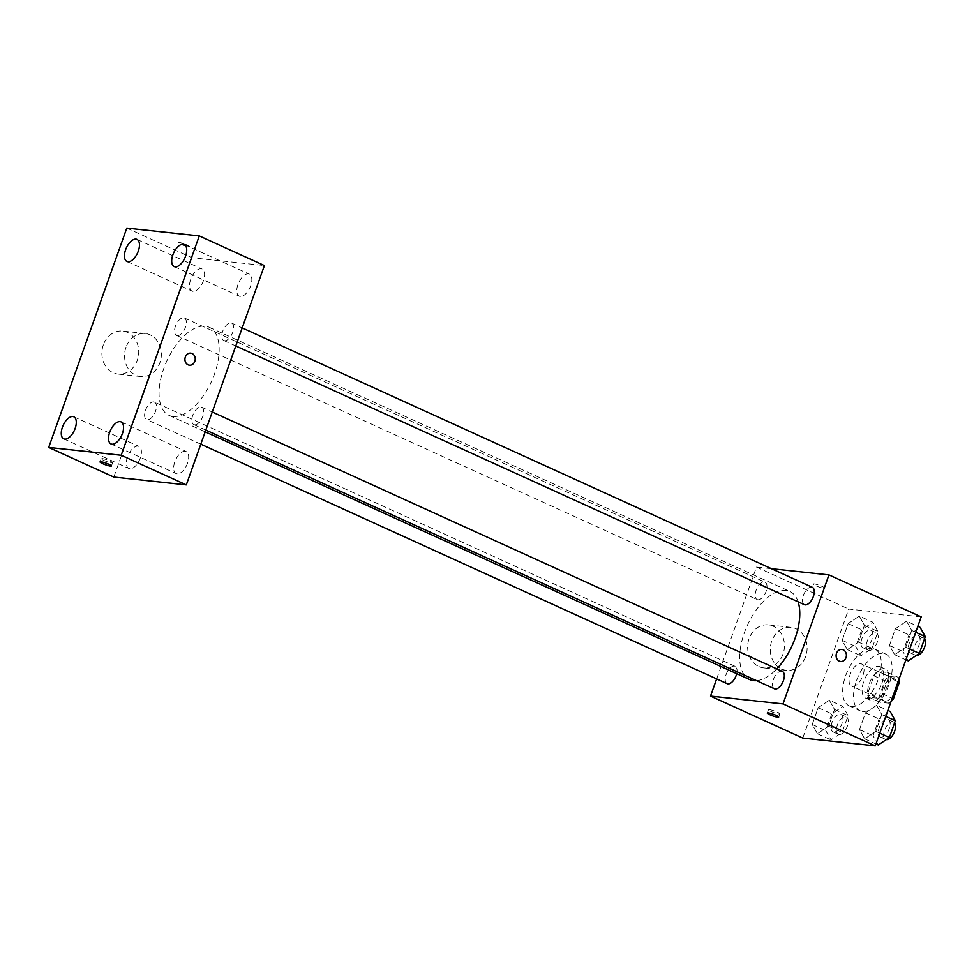 <?xml version="1.0" encoding="UTF-8"?>
<svg xmlns="http://www.w3.org/2000/svg" width="974" height="974" viewBox="0 0 974 974"><rect width="100%" height="100%" fill="white"/><g stroke="black" fill="none" stroke-linecap="round" stroke-linejoin="round"><path stroke-width="0.73" stroke-dasharray="4.87 3.65" d="M852.542 686.28A12.102 6.136 -65.5 0 0 862.55 676.613A12.102 6.136 -65.5 0 0 861.576 663.976A12.102 6.136 -65.5 0 0 850.972 672.45A12.102 6.136 -65.5 0 0 851.544 686.013A12.102 6.136 -65.5 0 0 852.542 686.28M885.098 701.097A12.102 6.136 -65.5 0 0 895.106 691.43A12.102 6.136 -65.5 0 0 894.132 678.793A12.102 6.136 -65.5 0 0 883.528 687.267A12.102 6.136 -65.5 0 0 884.112 700.83A12.102 6.136 -65.5 0 0 885.098 701.097M898.101 681.763L888.458 677.38A16.436 8.34 -65.5 0 0 887.509 672.474L878.207 671.476A16.436 8.34 -65.5 0 0 873.97 675.822L868.077 692.368L878.925 697.299L884.818 680.753A16.436 8.34 -65.5 0 1 889.067 676.406L898.369 677.417A16.436 8.34 -65.5 0 1 898.99 679.255M868.077 692.368A16.436 8.34 -65.5 0 0 869.027 697.274L878.317 698.273L889.177 703.216A16.436 8.34 -65.5 0 0 891.015 701.633M889.177 703.216L879.875 702.205A16.436 8.34 -65.5 0 1 878.925 697.299M888.458 677.38L882.566 693.926L892.208 698.309M869.027 697.274L879.875 702.205M878.317 698.273A16.436 8.34 -65.5 0 0 882.566 693.926M887.326 685.854A17.301 8.778 114.5 0 1 871.109 700.61A17.301 8.778 114.5 0 1 870.281 681.24A17.301 8.778 114.5 0 1 885.427 669.126A17.301 8.778 114.5 0 1 887.326 685.854M881.896 683.383A17.301 8.778 -65.5 0 0 880.009 666.666A17.301 8.778 -65.5 0 0 864.851 678.768A17.301 8.778 -65.5 0 0 865.679 698.151A17.301 8.778 -65.5 0 0 867.104 698.528A17.301 8.778 -65.5 0 0 881.896 683.383M873.97 675.822L884.818 680.753M887.509 672.474L898.369 677.417M878.207 671.476L889.067 676.406M862.501 711.434A31.131 15.791 -65.5 0 0 888.239 686.573A31.131 15.791 -65.5 0 0 885.731 654.065A31.131 15.791 -65.5 0 0 858.471 675.859A31.131 15.791 -65.5 0 0 859.945 710.74A31.131 15.791 -65.5 0 0 862.501 711.434M851.653 706.491A31.131 15.791 -65.5 0 0 877.379 681.63A31.131 15.791 -65.5 0 0 874.883 649.134A31.131 15.791 -65.5 0 0 847.611 670.928A31.131 15.791 -65.5 0 0 849.097 705.797A31.131 15.791 -65.5 0 0 851.653 706.491M906.563 621.205L911.737 630.458L905.771 647.223L894.631 654.723L889.457 645.458L895.423 628.705L906.563 621.205L911.737 630.458L905.771 647.223L894.631 654.723L889.457 645.458L895.423 628.705L906.563 621.205L917.837 626.331M859.299 616.104L864.474 625.357L858.508 642.122L847.368 649.621L842.193 640.356L848.159 623.591L859.299 616.104L864.474 625.357L858.508 642.122L847.368 649.621L842.193 640.356L848.159 623.591L859.299 616.104L872.862 622.264L878.037 631.529L872.071 648.294L860.931 655.782L855.756 646.529L861.722 629.764L872.862 622.264M802.771 738.061L848.719 609.042L921.197 616.871M876.612 705.322L881.787 714.575L875.809 731.34L864.681 738.84L859.506 729.575L865.472 712.822L876.612 705.322L881.787 714.575L875.809 731.34L864.681 738.84L859.506 729.575L865.472 712.822L876.612 705.322L887.886 710.448M829.349 700.209L834.523 709.474L828.557 726.227L817.417 733.726L812.243 724.473L818.209 707.708L829.349 700.209L834.523 709.474L828.557 726.227L817.417 733.726L812.243 724.473L818.209 707.708L829.349 700.209L842.912 706.381L848.086 715.646L842.12 732.399L830.98 739.899L825.806 730.646L831.772 713.881L842.912 706.381M756.591 680.668A48.42 24.569 -65.5 0 0 776.777 668.882M798.096 601.81A48.42 24.569 -65.5 0 0 789.792 591.413A48.42 24.569 -65.5 0 0 747.375 625.32A48.42 24.569 -65.5 0 0 749.688 679.572M716.645 678.902L756.469 567.075L771.396 568.682M757.918 599.789A9.545 4.846 -65.5 0 0 765.808 592.168A9.545 4.846 -65.5 0 0 765.04 582.196A9.545 4.846 -65.5 0 0 756.676 588.88A9.545 4.846 -65.5 0 0 757.127 599.57A9.545 4.846 -65.5 0 0 757.918 599.789M812.304 587.298A9.545 4.846 -65.5 0 0 803.94 593.982A9.545 4.846 -65.5 0 0 804.39 604.684M782.353 671.415A9.545 4.846 -65.5 0 0 773.989 678.099A9.545 4.846 -65.5 0 0 774.44 688.788M727.176 683.687A9.545 4.846 114.5 0 1 726.409 673.728A9.545 4.846 114.5 0 1 734.299 666.094A9.545 4.846 114.5 0 1 735.09 666.313A9.545 4.846 114.5 0 1 736.685 673.655M756.469 567.075L848.719 609.042M758.88 666.557A21.623 18.372 96.2 0 0 763.738 667.884A21.623 18.372 96.2 0 0 784.326 648.367A21.623 18.372 96.2 0 0 768.376 624.894A21.623 18.372 96.2 0 0 748.276 641.501A21.623 18.372 96.2 0 0 758.88 666.557M823.663 588.223A6.051 0.864 -160.4 0 0 824.625 588.089A6.051 0.864 -160.4 0 0 819.207 585.24A6.051 0.864 -160.4 0 0 813.217 584.023A6.051 0.864 -160.4 0 0 817.125 586.299A6.051 0.864 -160.4 0 0 823.663 588.223A6.051 0.864 -160.4 0 0 824.625 588.089A6.051 0.864 -160.4 0 0 819.207 585.252A6.051 0.864 -160.4 0 0 813.217 584.035A6.051 0.864 -160.4 0 0 817.125 586.311A6.051 0.864 -160.4 0 0 823.663 588.223M769.387 709.656A6.051 0.864 19.6 0 1 775.937 711.568A6.051 0.864 19.6 0 1 779.845 713.845A6.051 0.864 19.6 0 1 773.843 712.627A6.051 0.864 19.6 0 1 768.437 709.79A6.051 0.864 19.6 0 1 769.387 709.656M781.525 668.992A21.623 18.372 96.2 0 0 786.383 670.331A21.623 18.372 96.2 0 0 806.971 650.815A21.623 18.372 96.2 0 0 791.022 627.341A21.623 18.372 96.2 0 0 770.921 643.948A21.623 18.372 96.2 0 0 781.525 668.992M840.599 661.48L840.599 661.48A6.051 5.15 -83.8 0 1 839.247 661.102A6.051 5.15 -83.8 0 1 836.276 654.09A6.051 5.15 -83.8 0 1 841.901 649.439L841.901 649.439M173.031 416.47A48.42 24.569 -65.5 0 0 213.062 377.79A48.42 24.569 -65.5 0 0 209.167 327.24A48.42 24.569 -65.5 0 0 166.749 361.147A48.42 24.569 -65.5 0 0 169.05 415.399A48.42 24.569 -65.5 0 0 173.031 416.47M153.673 401.921A9.545 4.846 114.5 0 1 154.452 402.128A9.545 4.846 114.5 0 1 154.915 412.83A9.545 4.846 114.5 0 1 146.55 419.514A9.545 4.846 114.5 0 1 145.783 409.543A9.545 4.846 114.5 0 1 153.673 401.921M224.544 340.717A9.545 4.846 -65.5 0 0 232.433 333.084A9.545 4.846 -65.5 0 0 231.666 323.124A9.545 4.846 -65.5 0 0 223.314 329.809A9.545 4.846 -65.5 0 0 223.764 340.498A9.545 4.846 -65.5 0 0 224.544 340.717M194.593 424.822A9.545 4.846 -65.5 0 0 202.482 417.201A9.545 4.846 -65.5 0 0 201.715 407.229A9.545 4.846 -65.5 0 0 193.351 413.913A9.545 4.846 -65.5 0 0 193.814 424.615A9.545 4.846 -65.5 0 0 194.593 424.822M177.28 335.604A9.545 4.846 -65.5 0 0 185.17 327.982A9.545 4.846 -65.5 0 0 184.403 318.011A9.545 4.846 -65.5 0 0 176.05 324.695A9.545 4.846 -65.5 0 0 176.501 335.397A9.545 4.846 -65.5 0 0 177.28 335.604M113.812 477.065L191.915 257.745L264.404 265.573M240.298 296.473A12.126 6.148 114.5 0 1 239.3 296.206A12.126 6.148 114.5 0 1 238.727 282.63A12.126 6.148 114.5 0 1 249.344 274.144A12.126 6.148 114.5 0 1 250.318 286.794A12.126 6.148 114.5 0 1 240.298 296.473M177.134 473.863A12.126 6.148 114.5 0 1 176.136 473.595A12.126 6.148 114.5 0 1 175.563 460.02A12.126 6.148 114.5 0 1 186.18 451.534A12.126 6.148 114.5 0 1 187.154 464.184A12.126 6.148 114.5 0 1 177.134 473.863M129.871 468.762A12.126 6.148 114.5 0 1 128.872 468.494A12.126 6.148 114.5 0 1 128.3 454.907A12.126 6.148 114.5 0 1 138.917 446.421A12.126 6.148 114.5 0 1 139.891 459.083A12.126 6.148 114.5 0 1 129.871 468.762M193.035 291.372A12.126 6.148 114.5 0 1 192.036 291.104A12.126 6.148 114.5 0 1 191.464 277.517A12.126 6.148 114.5 0 1 202.081 269.031A12.126 6.148 114.5 0 1 203.055 281.693A12.126 6.148 114.5 0 1 193.035 291.372M126.79 228.111L191.915 257.745M188.566 246.787A6.051 0.864 -160.4 0 0 189.528 246.666A6.051 0.864 -160.4 0 0 184.11 243.817A6.051 0.864 -160.4 0 0 178.12 242.599A6.051 0.864 -160.4 0 0 182.028 244.876A6.051 0.864 -160.4 0 0 188.566 246.787A6.051 0.864 -160.4 0 0 189.528 246.666A6.051 0.864 -160.4 0 0 184.11 243.817A6.051 0.864 -160.4 0 0 178.12 242.599A6.051 0.864 -160.4 0 0 182.028 244.876A6.051 0.864 -160.4 0 0 188.566 246.799M103.354 344.869A21.623 18.372 96.2 0 0 117.988 374.077A21.623 18.372 96.2 0 0 138.576 354.56A21.623 18.372 96.2 0 0 122.627 331.087A21.623 18.372 96.2 0 0 103.354 344.869M125.999 347.316A21.623 18.372 96.2 0 0 140.633 376.524A21.623 18.372 96.2 0 0 161.221 357.008A21.623 18.372 96.2 0 0 145.272 333.534A21.623 18.372 96.2 0 0 125.999 347.316M189.431 365.201L189.431 365.201A6.051 5.15 -83.8 0 1 185.328 357.02A6.051 5.15 -83.8 0 1 190.734 353.16L190.734 353.16M102.136 458.535A6.051 0.864 19.6 0 1 108.686 460.446A6.051 0.864 19.6 0 1 112.594 462.723A6.051 0.864 19.6 0 1 106.592 461.506A6.051 0.864 19.6 0 1 101.186 458.669A6.051 0.864 19.6 0 1 102.136 458.535M833.781 732.046A9.545 4.846 -65.5 0 0 841.67 724.425A9.545 4.846 -65.5 0 0 840.903 714.453A9.545 4.846 -65.5 0 0 832.539 721.137A9.545 4.846 -65.5 0 0 832.989 731.839A9.545 4.846 -65.5 0 0 833.781 732.046M834.523 709.474L848.086 715.646M828.557 726.227L842.12 732.399M817.417 733.726L830.98 739.899M812.243 724.473L825.806 730.646M818.209 707.708L831.772 713.881M839.198 734.518A9.545 4.846 -65.5 0 0 847.1 726.896A9.545 4.846 -65.5 0 0 846.333 716.925A9.545 4.846 -65.5 0 0 837.969 723.609A9.545 4.846 -65.5 0 0 838.419 734.299A9.545 4.846 -65.5 0 0 839.198 734.518M863.731 647.929A9.545 4.846 -65.5 0 0 871.62 640.308A9.545 4.846 -65.5 0 0 870.853 630.336A9.545 4.846 -65.5 0 0 862.489 637.02A9.545 4.846 -65.5 0 0 862.94 647.722A9.545 4.846 -65.5 0 0 863.731 647.929M864.474 625.357L878.037 631.529M858.508 642.122L872.071 648.294M847.368 649.621L860.931 655.782M842.193 640.356L855.756 646.529M848.159 623.591L861.722 629.764M869.161 650.401A9.545 4.846 -65.5 0 0 877.05 642.779A9.545 4.846 -65.5 0 0 876.283 632.808A9.545 4.846 -65.5 0 0 867.919 639.492A9.545 4.846 -65.5 0 0 868.37 650.194A9.545 4.846 -65.5 0 0 869.161 650.401M878.244 745.013L873.069 735.747L879.035 718.982L890.175 711.495M881.044 737.148A9.545 4.846 -65.5 0 0 888.933 729.526A9.545 4.846 -65.5 0 0 888.166 719.555A9.545 4.846 -65.5 0 0 879.802 726.239A9.545 4.846 -65.5 0 0 880.253 736.941A9.545 4.846 -65.5 0 0 881.044 737.148M881.787 714.575L885.768 716.389M875.809 731.34L879.802 733.154M864.681 738.84L875.943 743.966M859.506 729.575L873.069 735.747M865.472 712.822L879.035 718.982M894.595 722.854A9.545 4.846 -65.5 0 0 893.584 722.026A9.545 4.846 -65.5 0 0 885.232 728.71A9.545 4.846 -65.5 0 0 885.683 739.412A9.545 4.846 -65.5 0 0 886.279 739.595M908.194 660.896L903.02 651.63L908.986 634.878L920.126 627.378M910.994 653.03A9.545 4.846 -65.5 0 0 918.884 645.409A9.545 4.846 -65.5 0 0 918.117 635.45A9.545 4.846 -65.5 0 0 909.753 642.134A9.545 4.846 -65.5 0 0 910.203 652.824A9.545 4.846 -65.5 0 0 910.994 653.03M911.737 630.458L915.718 632.272M905.771 647.223L909.753 649.037M894.631 654.723L905.905 659.848M889.457 645.458L903.02 651.63M895.423 628.705L908.986 634.878M924.557 638.737A9.545 4.846 -65.5 0 0 923.547 637.909A9.545 4.846 -65.5 0 0 915.183 644.593A9.545 4.846 -65.5 0 0 915.633 655.295A9.545 4.846 -65.5 0 0 916.242 655.478M894.132 678.793L861.576 663.976M884.112 700.83L851.544 686.013M865.679 698.151L871.109 700.61M880.009 666.666L885.427 669.126M849.097 705.797L859.945 710.74M874.883 649.134L885.731 654.065M768.437 709.79L767.281 713.041M779.845 713.845L778.689 717.095M791.022 627.341L768.376 624.894M786.383 670.331L763.738 667.884M169.05 415.399L205.197 431.835M209.167 327.24L789.792 591.413M735.09 666.313L154.452 402.128M200.802 444.193L146.55 419.514M223.764 340.498L235.769 345.965M231.666 323.124L242.197 327.909M193.814 424.615L205.818 430.082M201.715 407.229L212.247 412.026M176.501 335.397L757.127 599.57M184.403 318.011L765.04 582.196M174.188 266.572L239.3 296.206M184.22 244.511L249.344 274.144M111.024 443.961L176.136 473.595M121.056 421.9L186.18 451.534M63.76 438.86L128.872 468.494M73.793 416.799L138.917 446.421M126.924 261.47L192.036 291.104M136.969 239.409L202.081 269.031M145.272 333.534L122.627 331.087M140.633 376.524L117.988 374.077M101.186 458.669L100.03 461.919M112.594 462.723L111.426 465.974M832.989 731.839L838.419 734.299M840.903 714.453L846.333 716.925M862.94 647.722L868.37 650.194M870.853 630.336L876.283 632.808M880.253 736.941L885.683 739.412M888.166 719.555L893.584 722.026M910.203 652.824L915.633 655.295M918.117 635.45L923.547 637.909"/><path stroke-width="1.46" d="M898.101 681.763L899.319 682.324A16.436 8.34 -65.5 0 0 898.99 679.255M899.319 682.324L893.426 698.869A16.436 8.34 -65.5 0 1 891.015 701.633M892.208 698.309L893.426 698.869M771.396 568.682L828.947 574.904L921.197 616.871L875.261 745.889L802.771 738.061L710.521 696.081L716.645 678.902M828.947 574.904L783.011 703.91L875.261 745.889M839.247 661.102A6.051 5.15 -83.8 0 1 836.276 654.09A6.051 5.15 -83.8 0 1 841.901 649.439A6.051 5.15 -83.8 0 1 846.369 656.013A6.051 5.15 -83.8 0 1 840.599 661.48A6.051 5.15 -83.8 0 1 839.247 661.102M205.197 431.835L749.688 679.572A48.42 24.569 -65.5 0 0 753.657 680.643A48.42 24.569 -65.5 0 0 756.591 680.668M776.777 668.882A48.42 24.569 -65.5 0 0 798.096 601.81M783.011 703.91L710.521 696.081M235.769 345.965L804.39 604.684A9.545 4.846 -65.5 0 0 805.181 604.891A9.545 4.846 -65.5 0 0 813.071 597.269A9.545 4.846 -65.5 0 0 812.304 587.298L242.197 327.909M205.818 430.082L774.44 688.788A9.545 4.846 -65.5 0 0 775.219 689.008A9.545 4.846 -65.5 0 0 783.12 681.386A9.545 4.846 -65.5 0 0 782.353 671.415L212.247 412.026M736.685 673.655A9.545 4.846 114.5 0 1 727.176 683.687L200.802 444.193M768.23 712.907A6.051 0.864 19.6 0 1 774.78 714.831A6.051 0.864 19.6 0 1 778.689 717.095A6.051 0.864 19.6 0 1 772.686 715.878A6.051 0.864 19.6 0 1 767.281 713.041A6.051 0.864 19.6 0 1 768.23 712.907M841.901 649.439A6.051 5.15 -83.8 0 1 846.369 656.013A6.051 5.15 -83.8 0 1 840.599 661.48M264.404 265.573L186.302 484.894L113.812 477.065L48.7 447.431L126.79 228.111L199.28 235.939L264.404 265.573M199.28 235.939L121.19 455.26L186.302 484.894M121.19 455.26L48.7 447.431M100.979 461.786A6.051 0.864 19.6 0 1 107.517 463.697A6.051 0.864 19.6 0 1 111.426 465.974A6.051 0.864 19.6 0 1 105.435 464.756A6.051 0.864 19.6 0 1 100.03 461.919A6.051 0.864 19.6 0 1 100.979 461.786M185.328 357.02A6.051 5.15 -83.8 0 1 190.734 353.16A6.051 5.15 -83.8 0 1 195.202 359.735A6.051 5.15 -83.8 0 1 189.431 365.201A6.051 5.15 -83.8 0 1 185.328 357.02M125.597 249.758A12.126 6.148 -65.5 0 0 126.924 261.47A12.126 6.148 -65.5 0 0 127.923 261.738A12.126 6.148 -65.5 0 0 137.943 252.059A12.126 6.148 -65.5 0 0 136.969 239.409A12.126 6.148 -65.5 0 0 125.597 249.758M62.433 427.148A12.126 6.148 -65.5 0 0 63.76 438.86A12.126 6.148 -65.5 0 0 64.759 439.128A12.126 6.148 -65.5 0 0 74.767 429.449A12.126 6.148 -65.5 0 0 73.793 416.799A12.126 6.148 -65.5 0 0 62.433 427.148M109.685 432.249A12.126 6.148 -65.5 0 0 111.024 443.961A12.126 6.148 -65.5 0 0 112.01 444.241A12.126 6.148 -65.5 0 0 122.03 434.55A12.126 6.148 -65.5 0 0 121.056 421.9A12.126 6.148 -65.5 0 0 109.685 432.249M172.861 254.859A12.126 6.148 -65.5 0 0 174.188 266.572A12.126 6.148 -65.5 0 0 175.186 266.852A12.126 6.148 -65.5 0 0 185.194 257.16A12.126 6.148 -65.5 0 0 184.22 244.511A12.126 6.148 -65.5 0 0 172.861 254.859M190.734 353.16A6.051 5.15 -83.8 0 1 195.19 359.735A6.051 5.15 -83.8 0 1 189.431 365.201M887.886 710.448L890.175 711.495L895.35 720.748L889.384 737.513L878.244 745.013L875.943 743.966M885.768 716.389L895.35 720.748M879.802 733.154L889.384 737.513M886.279 739.595A9.545 4.846 -65.5 0 0 886.462 739.619A9.545 4.846 -65.5 0 0 893.852 733.142A9.545 4.846 -65.5 0 0 894.595 722.854M917.837 626.331L920.126 627.378L925.3 636.631L919.334 653.396L908.194 660.896L905.905 659.848M915.718 632.272L925.3 636.631M909.753 649.037L919.334 653.396M916.242 655.478A9.545 4.846 -65.5 0 0 916.412 655.502A9.545 4.846 -65.5 0 0 923.802 649.025A9.545 4.846 -65.5 0 0 924.557 638.737"/></g></svg>
